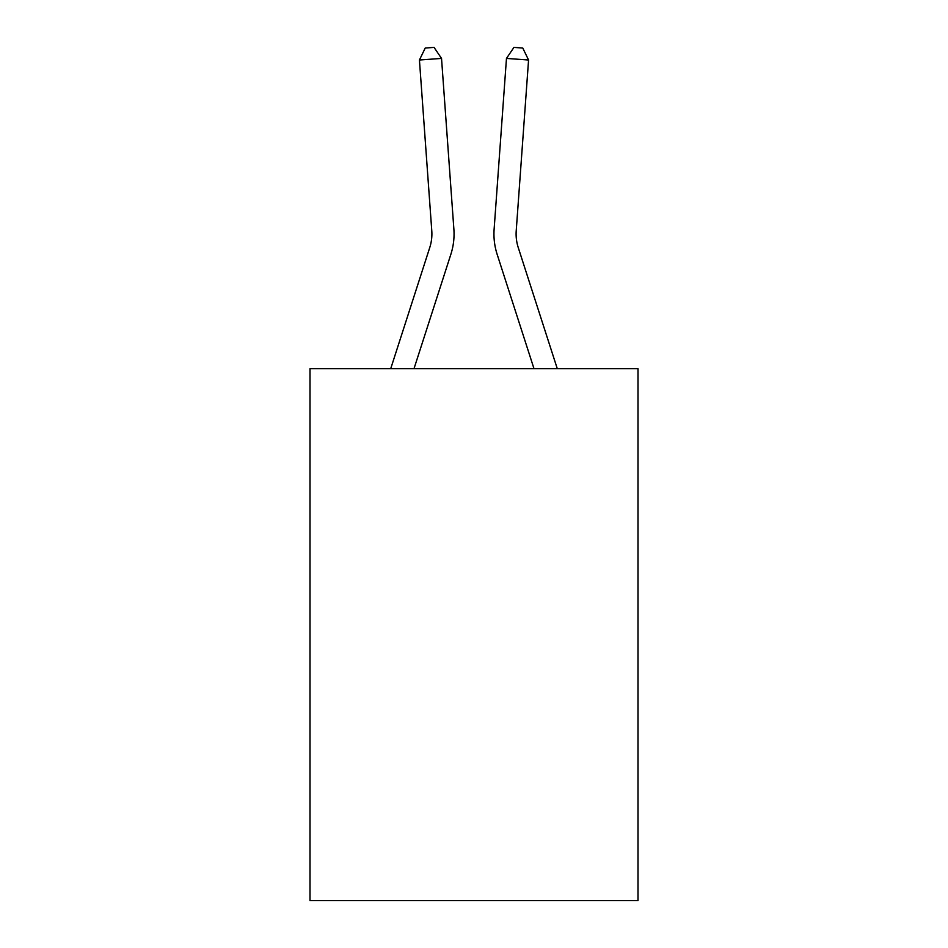 <?xml version="1.0" encoding="UTF-8"?>
<svg xmlns="http://www.w3.org/2000/svg" width="948" height="948" viewBox="0 0 948 948"><rect width="100%" height="100%" fill="white"/><g stroke="black" fill="none" stroke-linecap="round" stroke-linejoin="round"><path stroke-width="1.42" d="M638.004 368.713L638.004 900.6L309.996 900.6L309.996 368.713L638.004 368.713M453.879 229.167L441.531 58.42L453.879 229.167A66.49 66.49 0 0 1 450.845 254.372L413.992 368.713M557.294 368.713L518.248 247.57A44.319 44.319 0 0 1 516.222 230.767L528.569 60.008L506.469 58.42L494.121 229.167A66.49 66.49 0 0 0 497.155 254.372L534.008 368.713M390.706 368.713L429.752 247.57A44.319 44.319 0 0 0 431.778 230.767L419.431 60.008L425.225 48.04L434.066 47.4L441.531 58.42L419.431 60.008M429.752 247.57A44.319 44.319 0 0 0 431.778 230.767A44.319 44.319 0 0 1 429.752 247.57A44.319 44.319 0 0 0 431.778 230.767A44.319 44.319 0 0 1 429.752 247.57A44.319 44.319 0 0 0 431.778 230.767A44.319 44.319 0 0 1 429.752 247.57A44.319 44.319 0 0 0 431.778 230.767A44.319 44.319 0 0 1 429.752 247.57A44.319 44.319 0 0 0 431.778 230.767A44.319 44.319 0 0 1 429.752 247.57A44.319 44.319 0 0 0 431.778 230.767A44.319 44.319 0 0 1 429.752 247.57A44.319 44.319 0 0 0 431.778 230.767A44.319 44.319 0 0 1 429.752 247.57A44.319 44.319 0 0 0 431.778 230.767A44.319 44.319 0 0 1 429.752 247.57A44.319 44.319 0 0 0 431.778 230.767A44.319 44.319 0 0 1 429.752 247.57A44.319 44.319 0 0 0 431.778 230.767A44.319 44.319 0 0 1 429.752 247.57A44.319 44.319 0 0 0 431.778 230.767A44.319 44.319 0 0 1 429.752 247.57M518.248 247.57A44.319 44.319 0 0 1 516.222 230.767A44.319 44.319 0 0 0 518.248 247.57A44.319 44.319 0 0 1 516.222 230.767A44.319 44.319 0 0 0 518.248 247.57A44.319 44.319 0 0 1 516.222 230.767A44.319 44.319 0 0 0 518.248 247.57A44.319 44.319 0 0 1 516.222 230.767A44.319 44.319 0 0 0 518.248 247.57A44.319 44.319 0 0 1 516.222 230.767A44.319 44.319 0 0 0 518.248 247.57A44.319 44.319 0 0 1 516.222 230.767A44.319 44.319 0 0 0 518.248 247.57A44.319 44.319 0 0 1 516.222 230.767A44.319 44.319 0 0 0 518.248 247.57A44.319 44.319 0 0 1 516.222 230.767A44.319 44.319 0 0 0 518.248 247.57A44.319 44.319 0 0 1 516.222 230.767A44.319 44.319 0 0 0 518.248 247.57A44.319 44.319 0 0 1 516.222 230.767A44.319 44.319 0 0 0 518.248 247.57A44.319 44.319 0 0 1 516.222 230.767A44.319 44.319 0 0 0 518.248 247.57A44.319 44.319 0 0 1 516.222 230.767M528.569 60.008L522.775 48.04L513.934 47.4L506.469 58.42L494.121 229.167"/></g></svg>
